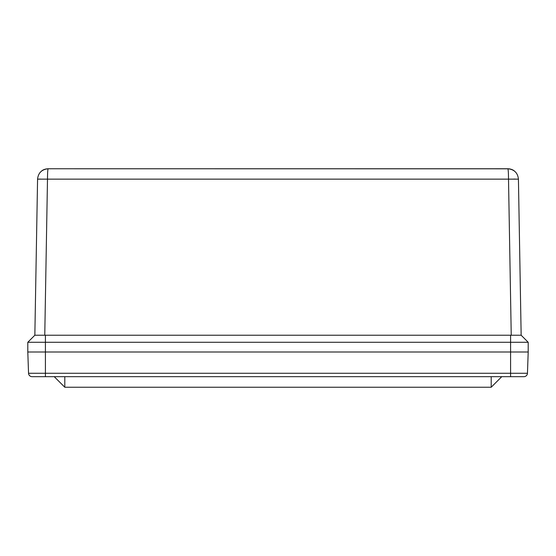 <?xml version="1.0" encoding="UTF-8"?>
<svg xmlns="http://www.w3.org/2000/svg" width="556" height="556" viewBox="0 0 556 556"><rect width="100%" height="100%" fill="white"/><g stroke="black" fill="none" stroke-linecap="round" stroke-linejoin="round"><path stroke-width="0.83" d="M27.8 342.274L34.847 335.226L45.418 335.226L45.418 352.004L27.8 352.004L27.8 342.274L528.2 342.274L528.2 352.004L27.8 352.004L28.544 373.271A3.524 3.524 0 0 0 32.067 376.669L45.418 376.669L45.418 352.004L510.582 352.004L510.582 335.226L521.153 335.226L528.2 342.274M34.847 376.669L523.933 376.669A3.524 3.524 0 0 0 527.456 373.271L528.2 352.004L510.582 352.004L510.582 373.271L28.544 373.271M40.324 179.074L39.066 179.081M515.329 179.074L513.688 179.081M521.153 335.226L518.428 179.143L521.153 335.226M34.847 335.226L37.572 179.143L47.489 179.143L44.765 335.226M45.418 335.226L510.582 335.226M511.235 335.226L508.511 179.143L518.428 179.143C517.775 172.888 514.251 169.427 507.857 168.76C514.251 169.427 517.775 172.888 518.428 179.143M47.684 171.755L47.774 170.588M47.906 169.483L48.143 168.76C41.749 169.427 38.225 172.888 37.572 179.143C38.225 172.888 41.749 169.427 48.143 168.76C47.746 169.427 47.531 172.888 47.489 179.143L508.511 179.143C508.469 172.888 508.253 169.427 507.857 168.76L48.143 168.76L508.893 168.809M83.303 168.76L70.966 168.76M501.769 376.669L491.198 387.24L64.802 387.24L54.231 376.669M523.933 376.669A3.524 3.524 0 0 0 527.456 373.271L510.582 373.271L510.582 376.669M64.802 376.669L64.802 387.24M491.198 387.24L491.198 376.669M41.582 171.039C43.146 169.67 45.335 168.913 48.143 168.76L45.752 169.031M44.369 169.455L44.014 169.594M40.261 172.284L39.865 172.756M507.857 168.76C510.665 168.906 512.854 169.67 514.418 171.039L513.758 170.56M513.292 170.261L512.75 169.955M512.305 169.74L511.715 169.49M511.138 169.281L510.54 169.107M509.859 168.948L509.157 168.836"/></g></svg>

